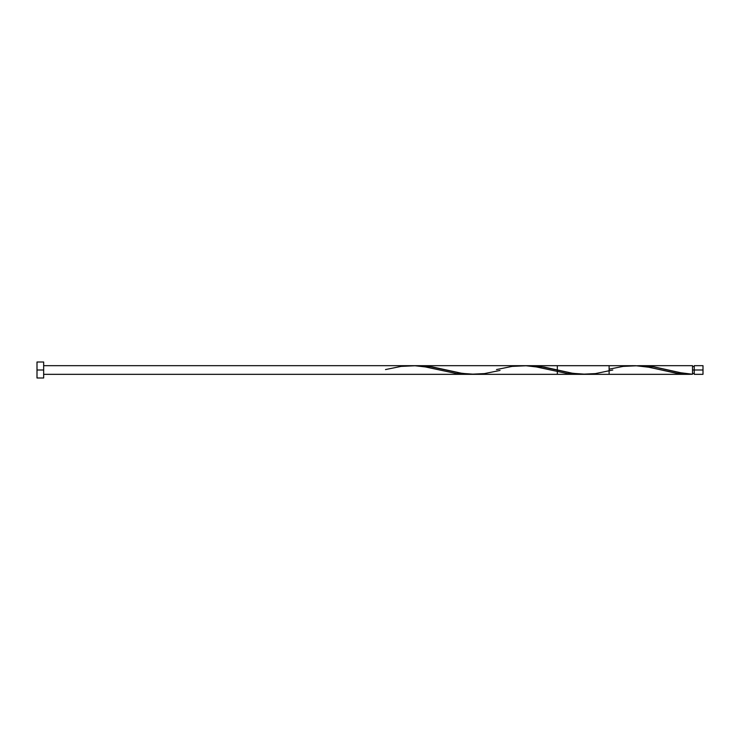 <?xml version="1.0" encoding="UTF-8"?>
<svg xmlns="http://www.w3.org/2000/svg" width="740" height="740" viewBox="0 0 740 740"><rect width="100%" height="100%" fill="white"/><g stroke="black" fill="none" stroke-linecap="round" stroke-linejoin="round"><path stroke-width="1.11" d="M609.103 369.177L623.145 366.393L637.02 365.754L647.426 366.947L678.645 373.608L692.52 374.246L692.52 370L694.259 370L694.259 365.671L694.259 374.329L703 374.329L703 370L692.52 370L692.52 365.671L640.211 365.671L652.671 366.651L680.069 372.673L692.52 374.246L692.52 365.671M37 377.992L37 362.008L37 377.992L43.66 377.992L43.66 370L37 370L43.66 370L43.66 362.008L43.66 377.992M637.723 365.726L640.211 365.671M528.693 365.68L544.307 367.096L572.917 373.349L586.792 374.311M637.02 365.754L643.957 365.754L654.364 366.929L682.114 373.053L692.52 374.246L688.459 374.329L676.249 373.256L649.128 367.262L635.567 365.699L418.562 365.671L432.438 366.938L462.352 373.413L475.367 374.32M632.857 365.671L631.498 365.699M689.81 374.32L688.459 374.329M474.062 374.329L557.312 374.329L557.312 365.671L529.562 365.671M43.66 365.671L609.103 365.671L609.103 374.329L43.66 374.329M703 374.329L703 365.671L703 370L694.259 370L694.259 374.329M385.503 369.565L401.145 366.393L415.02 365.754L425.426 366.947L456.645 373.608L470.52 374.246M496.503 369.565L512.145 366.393L526.02 365.754L536.426 366.947L567.645 373.608L581.52 374.246M612.812 370L595.395 373.608L581.52 374.246L571.114 373.053L539.895 366.393L526.02 365.754M500.046 370.435L484.395 373.608L470.52 374.246L460.114 373.053L428.895 366.393L415.02 365.754M692.52 373.46L694.259 373.46M688.986 374.329L585.062 374.329M37 362.008L43.66 362.008M692.52 366.541L694.259 366.541M694.259 365.671L703 365.671"/></g></svg>
